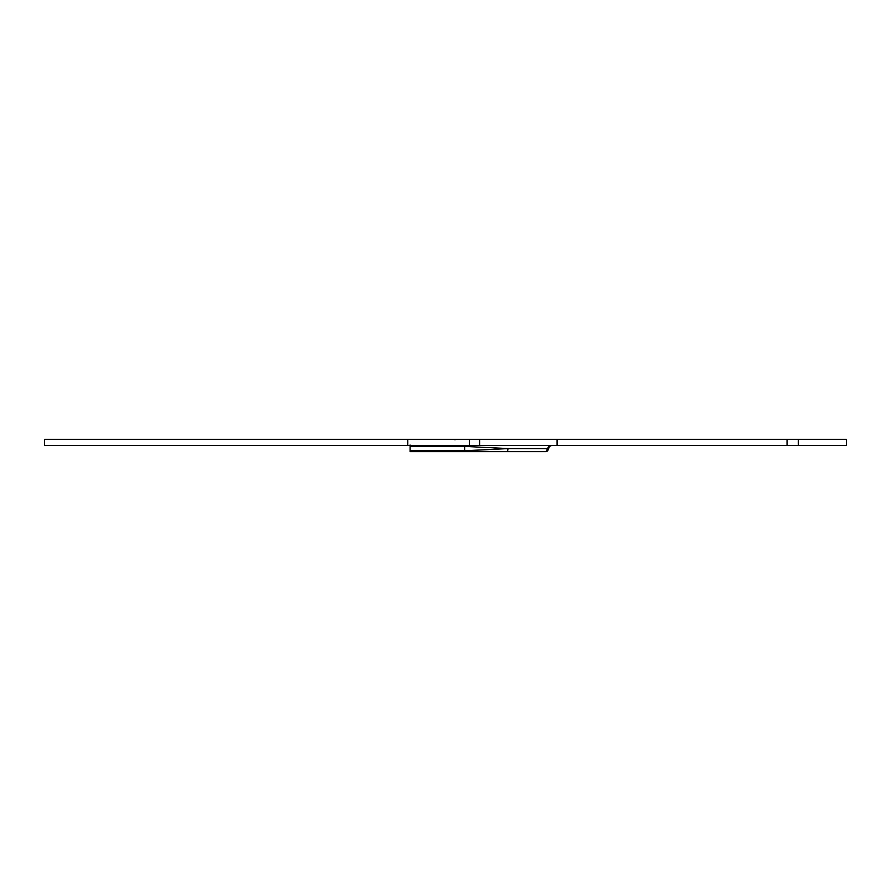 <?xml version="1.0" encoding="UTF-8"?>
<svg xmlns="http://www.w3.org/2000/svg" width="891" height="891" viewBox="0 0 891 891"><rect width="100%" height="100%" fill="white"/><g stroke="black" fill="none" stroke-linecap="round" stroke-linejoin="round"><path stroke-width="1.34" d="M547.742 448.596L548.622 448.607L547.208 448.574L546.874 451.058A1.214 0.624 53.4 0 0 547.397 451.058L545.593 451.659L547.731 450.768L548.622 448.63L547.731 450.768M549.513 446.391L551.652 445.5C549.48 445.533 548.177 446.536 547.742 448.529L548.622 448.529L549.513 446.391L548.622 448.574L508.026 448.574L464.634 450.768L464.668 451.659L464.634 450.768L410.094 450.768L410.094 446.391L464.634 446.391L464.701 445.734L464.634 446.391L508.026 448.574L473.21 450.389M410.094 445.043L410.094 446.391M410.094 450.768L410.094 451.659L545.593 451.659L507.502 451.659L508.026 448.574M44.55 439.341L846.45 439.341L846.45 445.5L44.55 445.5L44.55 439.341M798.269 439.341L798.269 445.5M787.043 439.341L787.043 445.5M557.087 439.341L557.087 445.5M469.357 439.341L469.357 445.5M464.634 446.391L464.634 450.768M547.364 450.356L545.593 451.659L546.874 451.058L547.208 448.574M551.652 445.5L551.061 445.556M407.788 439.341L407.788 445.5M479.614 439.341L479.614 445.5M454.844 439.742L457.005 439.341M545.593 451.659L546.595 451.492L545.593 451.659"/></g></svg>
